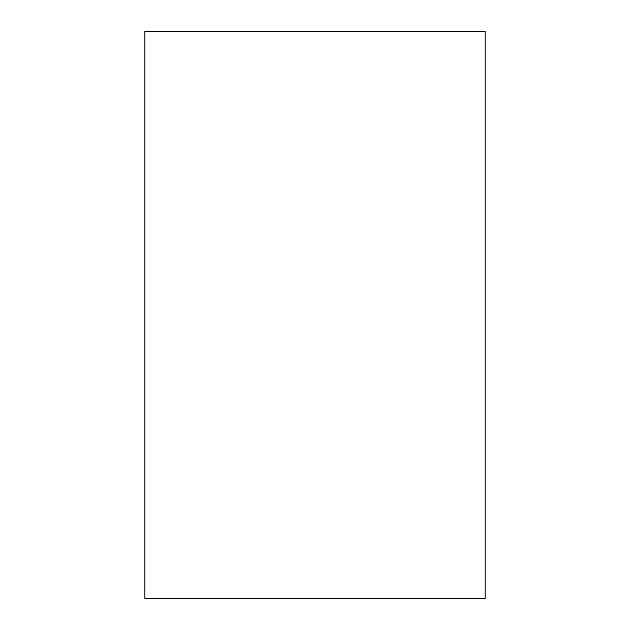 <?xml version="1.0" encoding="UTF-8"?>
<svg xmlns="http://www.w3.org/2000/svg" width="630" height="630" viewBox="0 0 630 630"><rect width="100%" height="100%" fill="white"/><g stroke="black" fill="none" stroke-linecap="round" stroke-linejoin="round"><path stroke-width="0.47" stroke-dasharray="3.15 2.36" d="M485.1 598.5L485.1 31.5L144.9 31.5L144.9 598.5L485.1 598.5"/><path stroke-width="0.94" d="M485.1 598.5L485.1 31.5L144.9 31.5L144.9 598.5L485.1 598.5"/></g></svg>
